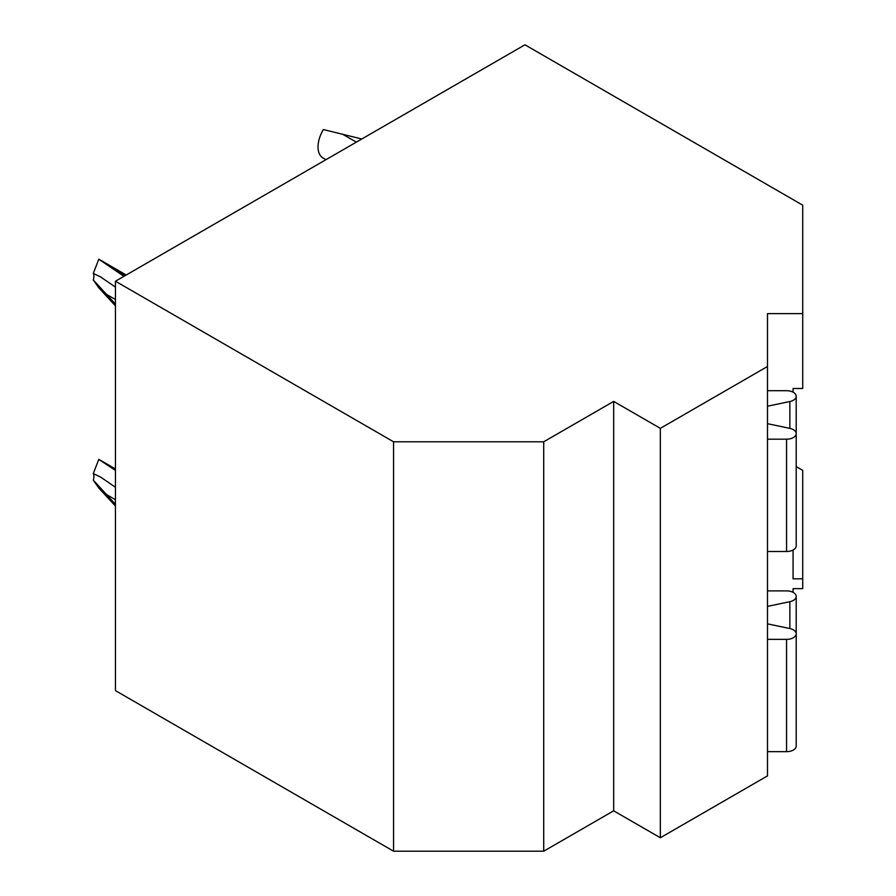 <?xml version="1.0" encoding="UTF-8"?>
<svg xmlns="http://www.w3.org/2000/svg" width="896" height="896" viewBox="0 0 896 896"><rect width="100%" height="100%" fill="white"/><g stroke="black" fill="none" stroke-linecap="round" stroke-linejoin="round"><path stroke-width="1.34" d="M115.45 281.221L115.45 690.626L393.568 851.2L543.715 851.2L613.67 810.813L660.341 837.76L767.491 775.891L767.491 313.622L802.715 313.622L802.715 205.173L524.944 44.8L115.45 281.221L393.568 441.795L543.715 441.795L613.67 401.397L660.341 428.344L767.491 366.486M793.072 588.661L793.072 592.334L793.072 588.661L802.715 588.661L802.715 578.816L793.072 578.816L793.072 550.032M793.072 392.168L793.072 388.494L793.072 392.168M793.072 388.494L802.715 388.494L802.715 313.622M802.715 578.816L802.715 470.366L796.208 466.603M767.491 551.488L786.554 551.488A9.654 5.578 0 0 0 796.208 545.922L796.208 433.619A9.654 5.578 0 0 0 789.858 428.378L767.491 423.674M767.491 406.213L789.858 401.52A9.654 5.578 0 0 0 796.208 396.278A9.654 5.578 0 0 0 786.554 390.701L767.491 390.701M767.491 439.186L786.554 439.186A9.654 5.578 0 0 0 796.208 433.619L796.208 396.278M767.491 751.666L786.554 751.666A9.654 5.578 0 0 0 796.208 746.088L796.208 633.786A9.654 5.578 0 0 0 789.858 628.555L767.491 623.851M767.491 639.363L786.554 639.363A9.654 5.578 0 0 0 796.208 633.786M767.491 606.39L789.858 601.686A9.654 5.578 0 0 0 796.208 596.456A9.654 5.578 0 0 0 786.554 590.878L767.491 590.878M660.341 837.76L660.341 428.344M613.67 810.813L613.67 401.397M543.715 851.2L543.715 441.795M393.568 851.2L393.568 441.795M115.45 506.05L98.795 487.984L93.285 480.133A9.654 5.578 120 0 0 93.285 473.581L98.795 459.357A24.125 13.933 -60 0 1 99.131 459.547L115.45 468.955M93.285 480.133L115.45 504.302M115.45 487.29L100.666 477.12L93.285 473.581M98.795 459.357L115.45 470.445M361.794 138.992L323.366 129.539A24.125 13.933 -60 0 0 323.019 157.976A24.125 13.933 -60 0 0 323.366 158.155M115.45 305.872L98.795 287.806L93.285 279.955A9.654 5.578 120 0 0 93.285 273.414L98.795 259.19A24.125 13.933 -60 0 1 99.131 259.37L126.213 275.005M93.285 279.955L115.45 304.125M115.45 287.112L100.666 276.954L93.285 273.414M98.795 259.19L123.939 276.326M789.858 428.378L789.858 401.52M786.554 551.488L786.554 439.186M786.554 751.666L786.554 639.363M789.858 628.555L789.858 601.686M115.45 499.71L106.322 494.435M115.45 469.907L111.44 467.6M356.35 142.139L342.395 134.086M115.45 299.533L106.322 294.269M125.395 275.475L111.44 267.422M796.208 708.758L796.208 596.456M101.808 477.803L100.654 477.142M325.976 159.678L323.019 157.976M101.808 277.626L100.654 276.965"/></g></svg>
